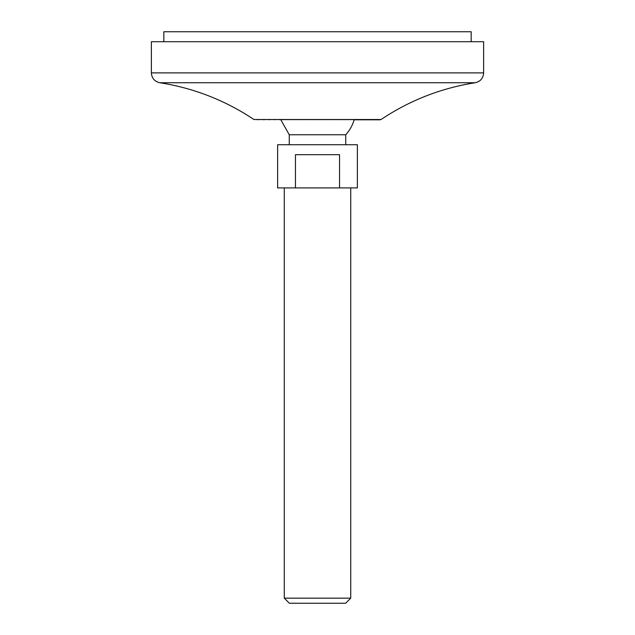<?xml version="1.0" encoding="UTF-8"?>
<svg xmlns="http://www.w3.org/2000/svg" width="635" height="635" viewBox="0 0 635 635"><rect width="100%" height="100%" fill="white"/><g stroke="black" fill="none" stroke-linecap="round" stroke-linejoin="round"><path stroke-width="0.48" stroke-dasharray="3.17 2.38" d="M471.17 31.75L163.83 31.75M163.83 41.719L471.17 41.719L163.83 41.719M483.632 41.719L151.368 41.719M345.742 134.755L289.258 134.755M280.845 119.801L354.155 119.801L280.845 119.801M357.37 187.912L339.542 187.912L339.542 154.686L295.458 154.686L339.542 154.686L295.458 154.686L295.458 187.912L277.63 187.912M295.458 187.912L339.542 187.912M289.258 144.724L345.742 144.724L289.258 144.724M357.37 144.724L277.63 144.724M350.726 598.154L284.274 598.154M345.63 603.25L289.369 603.25M354.155 119.801L254.873 119.801M483.632 72.89L151.368 72.89M475.186 82.74L159.814 82.74M381.048 119.515L253.952 119.515"/><path stroke-width="0.95" d="M163.83 41.719L163.83 31.75L471.17 31.75L471.17 41.719M151.368 41.719L483.632 41.719L483.632 72.89L151.368 72.89L151.368 41.719M253.952 119.515L381.048 119.515L253.952 119.515C225.258 100.37 193.881 88.106 159.814 82.74C154.583 81.526 151.765 78.24 151.368 72.89M280.845 119.801L289.258 134.755L345.742 134.755A38.211 38.211 0 0 0 354.155 119.801L380.127 119.801M317.5 187.912L277.63 187.912L277.63 144.724L357.37 144.724L357.37 187.912L317.5 187.912M289.258 134.755L289.258 144.724M339.542 187.912L339.542 154.686L295.458 154.686L295.458 187.912M284.274 187.912L284.274 598.154L350.726 598.154L350.726 187.912M350.726 598.154L345.63 603.25L289.369 603.25L284.274 598.154M159.814 82.74L475.186 82.74C480.417 81.526 483.235 78.24 483.632 72.89M475.186 82.74C441.119 88.098 409.734 100.362 381.048 119.515M345.742 134.755L345.742 144.724"/></g></svg>
